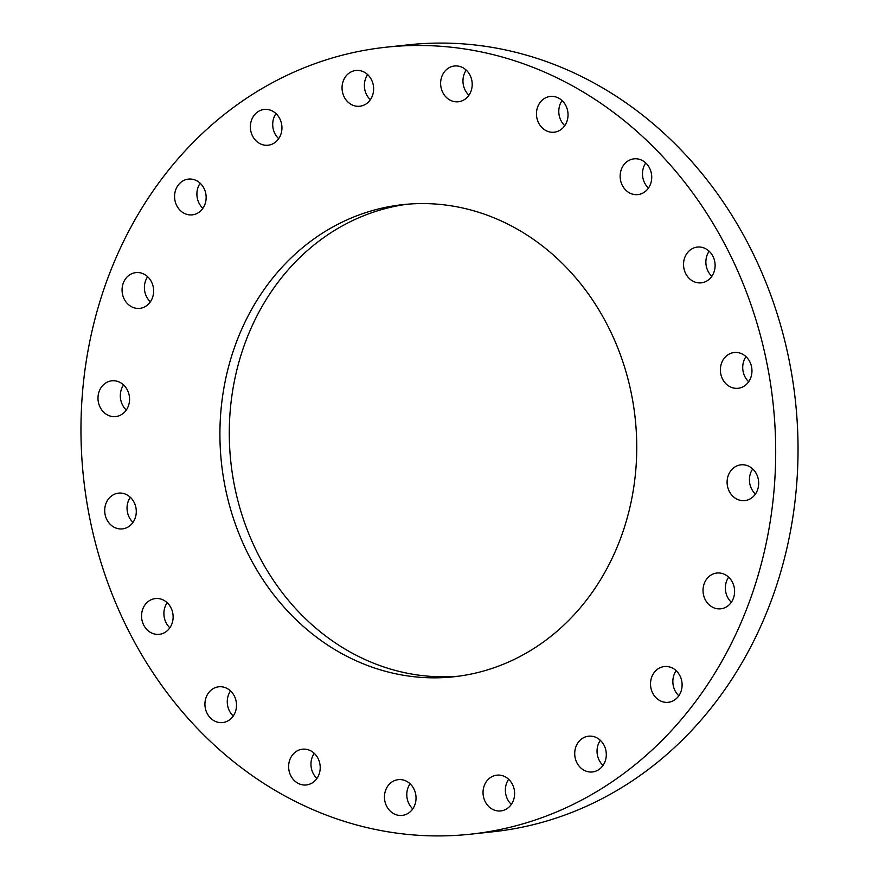 <?xml version="1.0" encoding="UTF-8"?>
<svg xmlns="http://www.w3.org/2000/svg" width="879" height="879" viewBox="0 0 879 879"><rect width="100%" height="100%" fill="white"/><g stroke="black" fill="none" stroke-linecap="round" stroke-linejoin="round"><path stroke-width="1.32" d="M407.636 204.17A237.44 208.07 -96.1 0 0 246.625 528.268A237.44 208.07 -96.1 0 0 458.409 676.215M237.253 529.279A237.44 208.07 -96.1 0 0 453.729 676.786A237.44 208.07 -96.1 0 0 619.409 352.127A237.44 208.07 -96.1 0 0 402.934 204.62A237.44 208.07 -96.1 0 0 237.253 529.279M746.798 293.081A395.737 346.787 -96.1 0 0 386.002 47.224A395.737 346.787 -96.1 0 0 109.864 588.326A395.737 346.787 -96.1 0 0 470.661 834.171A395.737 346.787 -96.1 0 0 746.798 293.081M406.559 814.185A17.987 15.767 -96.1 0 0 415.481 793.287A17.987 15.767 -96.1 0 0 398.33 779.64A17.987 15.767 -96.1 0 0 393.946 780.86A17.987 15.767 -96.1 0 0 385.013 801.769A17.987 15.767 -96.1 0 0 402.175 815.404A17.987 15.767 -96.1 0 0 406.559 814.185M488.361 779.266A17.987 15.767 -96.1 0 0 484.439 799.967A17.987 15.767 -96.1 0 0 500.755 810.932A17.987 15.767 -96.1 0 0 509.304 806.812A17.987 15.767 -96.1 0 0 513.226 786.123A17.987 15.767 -96.1 0 0 496.91 775.157A17.987 15.767 -96.1 0 0 488.361 779.266M576.899 744.535A17.987 15.767 -96.1 0 0 577.305 763.499A17.987 15.767 -96.1 0 0 592.435 771.96A17.987 15.767 -96.1 0 0 604.115 763.609A17.987 15.767 -96.1 0 0 603.708 744.645A17.987 15.767 -96.1 0 0 588.578 736.184A17.987 15.767 -96.1 0 0 576.899 744.535M650.889 680.06A17.987 15.767 -96.1 0 0 668.238 702.31A17.987 15.767 -96.1 0 0 681.73 688.795A17.987 15.767 -96.1 0 0 664.381 666.535A17.987 15.767 -96.1 0 0 650.889 680.06M703.101 592.149A17.987 15.767 -96.1 0 0 720.747 608.806A17.987 15.767 -96.1 0 0 734.536 589.688A17.987 15.767 -96.1 0 0 716.89 573.031A17.987 15.767 -96.1 0 0 703.101 592.149M728.416 489.427A17.987 15.767 -96.1 0 0 744.821 500.601A17.987 15.767 -96.1 0 0 757.368 476A17.987 15.767 -96.1 0 0 740.964 464.826A17.987 15.767 -96.1 0 0 728.416 489.427M724.351 381.925A17.987 15.767 -96.1 0 0 738.096 388.276A17.987 15.767 -96.1 0 0 750.941 377.223A17.987 15.767 -96.1 0 0 747.996 358.863A17.987 15.767 -96.1 0 0 734.251 352.512A17.987 15.767 -96.1 0 0 721.406 363.565A17.987 15.767 -96.1 0 0 724.351 381.925M691.323 280.181A17.987 15.767 -96.1 0 0 701.244 282.84A17.987 15.767 -96.1 0 0 714.781 269.095A17.987 15.767 -96.1 0 0 707.331 249.735A17.987 15.767 -96.1 0 0 697.399 247.065A17.987 15.767 -96.1 0 0 683.862 260.81A17.987 15.767 -96.1 0 0 691.323 280.181M632.539 194.149A17.987 15.767 -96.1 0 0 637.868 194.6A17.987 15.767 -96.1 0 0 651.713 178.074A17.987 15.767 -96.1 0 0 639.352 159.297A17.987 15.767 -96.1 0 0 634.023 158.835A17.987 15.767 -96.1 0 0 620.167 175.36A17.987 15.767 -96.1 0 0 632.539 194.149M553.77 132.246A17.987 15.767 -96.1 0 0 554.166 132.213A17.987 15.767 -96.1 0 0 567.944 112.864A17.987 15.767 -96.1 0 0 550.715 96.404A17.987 15.767 -96.1 0 0 550.32 96.437A17.987 15.767 -96.1 0 0 536.553 115.786A17.987 15.767 -96.1 0 0 553.77 132.246M462.728 100.547A17.987 15.767 -96.1 0 0 471.649 79.637A17.987 15.767 -96.1 0 0 454.487 65.991A17.987 15.767 -96.1 0 0 450.103 67.211A17.987 15.767 -96.1 0 0 441.181 88.12A17.987 15.767 -96.1 0 0 458.344 101.766A17.987 15.767 -96.1 0 0 462.728 100.547M368.312 102.14A17.987 15.767 -96.1 0 0 372.235 81.439A17.987 15.767 -96.1 0 0 355.918 70.474A17.987 15.767 -96.1 0 0 347.37 74.583A17.987 15.767 -96.1 0 0 343.447 95.284A17.987 15.767 -96.1 0 0 359.764 106.249A17.987 15.767 -96.1 0 0 368.312 102.14M279.775 136.871A17.987 15.767 -96.1 0 0 279.357 117.907A17.987 15.767 -96.1 0 0 264.238 109.446A17.987 15.767 -96.1 0 0 252.548 117.797A17.987 15.767 -96.1 0 0 252.954 136.761A17.987 15.767 -96.1 0 0 268.084 145.222A17.987 15.767 -96.1 0 0 279.775 136.871M205.774 201.346A17.987 15.767 -96.1 0 0 188.436 179.096A17.987 15.767 -96.1 0 0 174.943 192.611A17.987 15.767 -96.1 0 0 192.281 214.861A17.987 15.767 -96.1 0 0 205.774 201.346M153.561 289.246A17.987 15.767 -96.1 0 0 135.926 272.6A17.987 15.767 -96.1 0 0 122.137 291.718A17.987 15.767 -96.1 0 0 139.772 308.364A17.987 15.767 -96.1 0 0 153.561 289.246M128.246 391.979A17.987 15.767 -96.1 0 0 111.853 380.805A17.987 15.767 -96.1 0 0 99.305 405.406A17.987 15.767 -96.1 0 0 115.698 416.58A17.987 15.767 -96.1 0 0 128.246 391.979M132.311 499.481A17.987 15.767 -96.1 0 0 118.566 493.13A17.987 15.767 -96.1 0 0 105.722 504.183A17.987 15.767 -96.1 0 0 108.677 522.544A17.987 15.767 -96.1 0 0 122.412 528.894A17.987 15.767 -96.1 0 0 135.256 517.841A17.987 15.767 -96.1 0 0 132.311 499.481M165.351 601.225A17.987 15.767 -96.1 0 0 155.418 598.566A17.987 15.767 -96.1 0 0 141.882 612.3A17.987 15.767 -96.1 0 0 149.342 631.671A17.987 15.767 -96.1 0 0 159.264 634.33A17.987 15.767 -96.1 0 0 172.8 620.596A17.987 15.767 -96.1 0 0 165.351 601.225M224.123 687.257A17.987 15.767 -96.1 0 0 218.794 686.796A17.987 15.767 -96.1 0 0 204.95 703.321A17.987 15.767 -96.1 0 0 217.322 722.109A17.987 15.767 -96.1 0 0 222.651 722.571A17.987 15.767 -96.1 0 0 236.495 706.046A17.987 15.767 -96.1 0 0 224.123 687.257M302.892 749.161A17.987 15.767 -96.1 0 0 302.497 749.194A17.987 15.767 -96.1 0 0 288.73 768.532A17.987 15.767 -96.1 0 0 305.947 785.002A17.987 15.767 -96.1 0 0 306.342 784.958A17.987 15.767 -96.1 0 0 320.121 765.62A17.987 15.767 -96.1 0 0 302.892 749.161M470.661 834.171L492.998 831.776A395.737 346.787 -96.1 0 0 769.136 290.674A395.737 346.787 -96.1 0 0 408.339 44.829L386.002 47.224M314.242 753.325A17.987 15.767 -96.1 0 0 316.934 778.431M230.54 690.927A17.987 15.767 -96.1 0 0 233.243 716.033M167.164 602.697A17.987 15.767 -96.1 0 0 169.856 627.793M130.312 497.261A17.987 15.767 -96.1 0 0 131.004 520.137A17.987 15.767 -96.1 0 0 133.015 522.357M123.587 384.936A17.987 15.767 -96.1 0 0 121.632 403A17.987 15.767 -96.1 0 0 126.29 410.043M147.661 276.731A17.987 15.767 -96.1 0 0 144.464 289.312A17.987 15.767 -96.1 0 0 150.364 301.827M200.17 183.228A17.987 15.767 -96.1 0 0 197.27 190.205A17.987 15.767 -96.1 0 0 202.873 208.323M275.973 113.578A17.987 15.767 -96.1 0 0 274.885 115.391A17.987 15.767 -96.1 0 0 278.676 138.684M367.653 74.605A17.987 15.767 -96.1 0 0 370.356 99.712M466.233 70.122A17.987 15.767 -96.1 0 0 468.936 95.229M562.066 100.569A17.987 15.767 -96.1 0 0 564.757 125.675M645.757 162.967A17.987 15.767 -96.1 0 0 648.46 188.073M709.144 251.207A17.987 15.767 -96.1 0 0 711.836 276.303M745.985 356.643A17.987 15.767 -96.1 0 0 746.689 379.519A17.987 15.767 -96.1 0 0 748.688 381.739M752.71 468.957A17.987 15.767 -96.1 0 0 750.754 487.021A17.987 15.767 -96.1 0 0 755.413 494.064M728.636 577.173A17.987 15.767 -96.1 0 0 725.439 589.754A17.987 15.767 -96.1 0 0 731.339 602.269M676.127 670.677A17.987 15.767 -96.1 0 0 673.226 677.654A17.987 15.767 -96.1 0 0 678.83 695.772M600.324 740.316A17.987 15.767 -96.1 0 0 599.225 742.129A17.987 15.767 -96.1 0 0 603.027 765.422M508.644 779.288A17.987 15.767 -96.1 0 0 511.347 804.395M410.064 783.771A17.987 15.767 -96.1 0 0 412.767 808.878"/></g></svg>
